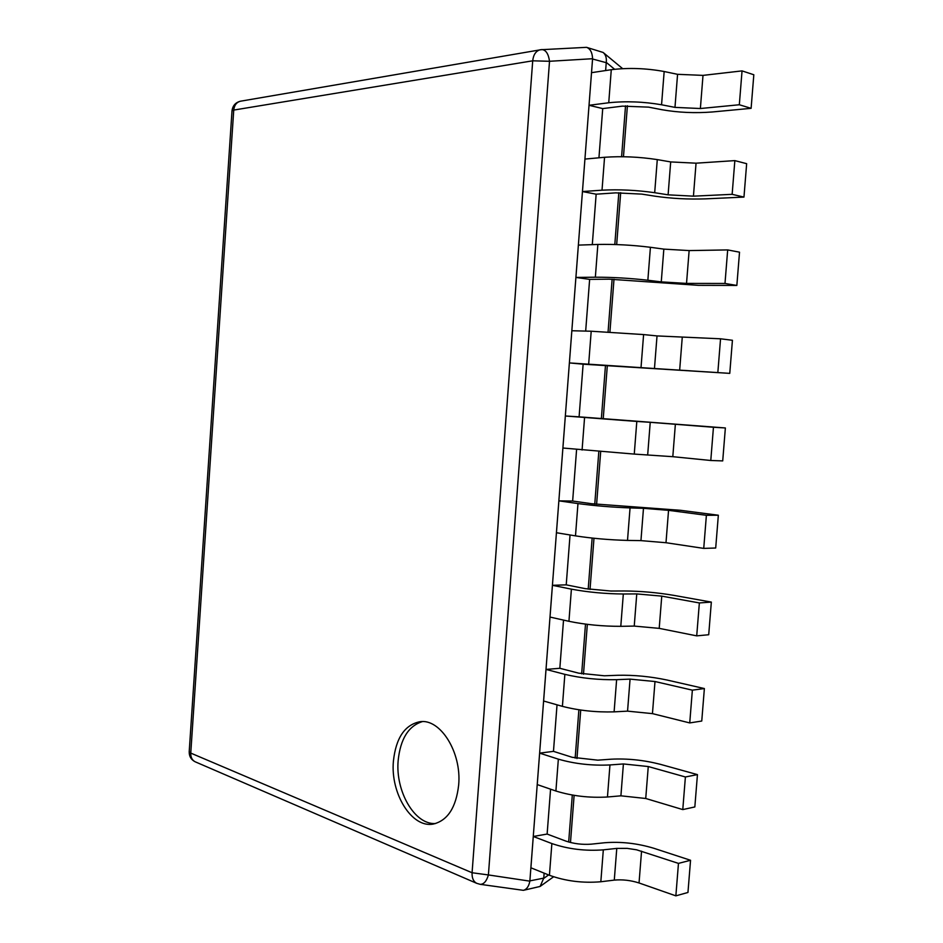 <?xml version="1.0" encoding="UTF-8"?>
<svg xmlns="http://www.w3.org/2000/svg" width="943" height="943" viewBox="0 0 943 943"><rect width="100%" height="100%" fill="white"/><g stroke="black" fill="none" stroke-linecap="round" stroke-linejoin="round"><path stroke-width="1.41" d="M529.895 880.88L543.757 878.122L540.115 886.444L523.389 890.333C526.701 889.426 528.846 886.361 529.86 881.151L592.581 58.714C592.298 52.525 590.294 48.73 586.57 47.339L540.174 49.755C535.907 50.981 533.42 54.659 532.712 60.812L549.521 61.283C548.484 53.928 545.962 50.014 541.966 49.543L240.43 101.219C235.502 102.481 232.697 105.675 232.013 110.814L233.746 110.072C234.3 105.215 236.528 102.268 240.43 101.219M543.757 878.122L544.135 873.147M600.832 881.752C582.774 883.273 565.635 881.127 549.427 875.281L530.897 867.796L533.278 836.476L551.867 843.561C568.11 849.101 585.261 851.199 603.32 849.855L600.832 881.752L614.282 880.114C622.51 879.359 630.761 880.314 639.036 882.966L675.86 895.85L687.954 892.467L690.547 860.275L653.699 848.229C637.232 843.29 620.871 841.462 604.616 842.747L591.237 844.162C582.326 844.81 573.827 843.785 565.753 841.062L547.129 834.06L550.571 789.173M607.457 797C589.399 798.037 572.212 796.033 555.899 791.012L537.239 784.588L539.632 753.139L558.35 759.15C574.7 763.865 591.898 765.799 609.956 764.95L607.457 797L620.907 795.821L645.731 798.485L682.779 809.589L694.838 806.949L697.443 774.616L660.371 764.325C643.81 760.082 627.401 758.372 611.147 759.198L597.779 760.164L572.212 757.3L553.47 751.359L557.03 704.834M614.105 711.859C596.047 712.389 578.813 710.562 562.405 706.354L543.604 701.014L546.021 669.424L564.857 674.351C581.312 678.241 598.569 680.009 616.628 679.667L614.105 711.859L627.555 711.14L652.45 713.627L689.734 722.927L701.757 721.041L704.374 688.555L667.078 680.033C650.422 676.508 633.967 674.917 617.712 675.282L604.345 675.789L578.707 673.161L559.836 668.292L563.525 620.093M620.789 626.329C602.73 626.364 585.438 624.69 568.935 621.307L550.017 617.064L552.433 585.32L571.399 589.151C587.949 592.216 605.265 593.831 623.323 593.996L620.789 626.329L634.238 626.081L659.204 628.368L696.712 635.865L708.712 634.733L711.34 602.094L673.809 595.363C657.059 592.546 640.556 591.084 624.301 590.978L610.946 591.037L585.226 588.644L566.224 584.849L570.043 534.976M627.508 540.41C609.449 539.926 592.11 538.418 575.489 535.872L556.441 532.736L558.869 500.851L577.965 503.574C594.62 505.79 611.983 507.24 630.054 507.912L627.508 540.41L640.945 540.622L665.994 542.72L703.737 548.39L715.702 548.013L718.342 515.232L680.575 510.304L591.768 503.739L572.649 501.039L576.597 449.469M634.262 454.09L562.9 448.019L565.34 415.993L636.808 421.438L634.262 454.09L672.807 456.683L710.786 460.49L722.715 460.903L725.367 427.957L579.096 416.841L583.128 364.187L569.395 362.925L654.466 368.524L657.023 335.92L720.546 338.796L732.428 340.282L729.764 373.369L583.128 364.187M585.674 331.087L589.634 279.376L575.914 277.431L595.351 277.207C612.278 277.183 629.783 278.197 647.853 280.236L661.267 281.886L663.837 249.117L689.133 250.579L727.678 249.919L739.524 252.182L736.848 285.434L698.468 285.34L609.095 279.175L589.634 279.376M592.298 244.638L596.153 194.187L582.456 191.559L602.023 190.18C619.068 189.295 636.619 190.132 654.69 192.702L668.104 194.836L670.685 161.925L696.052 163.186L734.845 160.616L746.656 163.681L743.968 197.087L705.352 198.867C688.154 199.444 671.428 198.56 655.173 196.215L641.841 194.117L615.755 192.855L596.153 194.187M598.946 157.799L602.718 108.598L589.033 105.286L608.742 102.763C625.881 100.995 643.491 101.667 661.562 104.767L674.976 107.384L677.569 74.32L703.006 75.381L742.047 70.89L753.822 74.756L751.111 108.327L712.26 111.981C694.956 113.313 678.182 112.559 661.939 109.718L648.607 107.137L622.439 106.135L602.718 108.598M605.63 70.548L606.266 62.403L614.612 69.263M586.57 47.339L603.119 52.454C605.701 54.647 606.75 57.971 606.266 62.403M190.757 753.092L189.201 751.76C189.142 756.345 191.111 759.681 195.118 761.767C192.089 760.141 190.627 757.241 190.757 753.092L472.078 872.746C471.854 877.957 473.374 881.469 476.651 883.296L480.223 884.334C483.842 884.334 486.564 881.198 488.403 874.939L472.078 872.746L532.712 60.812L233.746 110.072L190.757 753.092M480.223 884.334L523.389 890.333M393.408 761.142C395.919 737.98 404.759 724.837 419.93 721.713C440.24 718.342 461.752 752.219 458.675 784.918C456.106 807.55 447.63 820.599 433.25 824.064C411.714 828.367 390.319 793.287 393.408 761.142M435.631 823.534C414.731 825.113 395.282 791.26 398.158 760.553C400.398 738.958 408.449 725.98 422.334 721.607M547.129 834.06L533.278 836.476M675.86 895.85L678.465 863.387L690.547 860.275M614.282 880.114L616.781 848.394L627.236 848.382L636.596 849.808L678.465 863.387M616.781 848.394L603.32 849.855M553.47 751.359L539.632 753.139M682.779 809.589L685.396 776.973L697.443 774.616M620.907 795.821L623.406 763.948L648.265 766.541L685.396 776.973M623.406 763.948L609.956 764.95M559.836 668.292L546.021 669.424M689.734 722.927L692.362 690.158L704.374 688.555M627.555 711.14L630.065 679.125L654.996 681.53L692.362 690.158M630.065 679.125L616.628 679.667M566.224 584.849L552.433 585.32M696.712 635.865L699.364 602.942L711.34 602.094M634.238 626.081L636.761 593.913L661.762 596.129L699.364 602.942M636.761 593.913L623.323 593.996M572.649 501.039L558.869 500.851M703.737 548.39L706.39 515.302L718.342 515.232M640.945 540.622L643.48 508.312L668.552 510.34L706.39 515.302M643.48 508.312L630.054 507.912M579.096 416.841L565.34 415.993M710.786 460.49L713.45 427.262L725.367 427.957M647.688 454.774L650.234 422.311L713.45 427.262M650.234 422.311L636.808 421.438M729.764 373.369L654.466 368.524M569.395 362.925L571.847 330.745L591.202 331.229L643.597 334.576L641.04 367.357M717.871 372.19L720.546 338.796M657.023 335.92L643.597 334.576M736.848 285.434L724.99 283.466L686.528 283.407L661.267 281.886M575.914 277.431L578.377 245.109L597.862 244.449C614.836 244.107 632.352 245.05 650.422 247.29L647.853 280.236M724.99 283.466L727.678 249.919M663.837 249.117L650.422 247.29M743.968 197.087L732.145 194.329L693.435 196.168L668.104 194.836M582.456 191.559L584.931 159.084L604.557 157.281C621.637 156.066 639.213 156.844 657.283 159.603L654.69 192.702M732.145 194.329L734.845 160.616M670.685 161.925L657.283 159.603M751.111 108.327L739.324 104.756L700.378 108.528L674.976 107.384M589.033 105.286L591.52 72.67L611.276 69.699C628.462 67.601 646.096 68.214 664.167 71.515L661.562 104.767M739.324 104.756L742.047 70.89M677.569 74.32L664.167 71.515M625.527 105.84L621.602 156.691M618.82 192.714L614.812 244.508M612.137 279.187L608.07 331.924M605.489 365.259L601.363 418.692M598.817 451.614L594.762 504.128M592.145 538.064L588.196 589.175M585.497 624.125L581.666 673.844M578.884 709.784L575.159 758.125M572.307 795.043L568.676 842.016M543.746 878.393L548.578 874.939M592.569 59.008L606.231 62.686M529.86 881.151L488.403 874.939L549.521 61.283L592.581 58.714M551.867 843.561L549.427 875.281M639.036 882.966L641.558 851.164M558.35 759.15L555.899 791.012M645.731 798.485L648.265 766.541M564.857 674.351L562.405 706.354M652.45 713.627L654.996 681.53M571.399 589.151L568.935 621.307M659.204 628.368L661.762 596.129M577.965 503.574L575.489 535.872M665.994 542.72L668.552 510.34M584.566 417.596L582.079 450.047M672.807 456.683L675.377 424.15M591.202 331.229L588.691 363.821M679.655 370.245L682.237 337.57M597.862 244.449L595.351 277.207M686.528 283.407L689.133 250.579M604.557 157.281L602.023 190.18M693.435 196.168L696.052 163.186M611.276 69.699L608.742 102.763M700.378 108.528L703.006 75.381M627.401 105.746L623.464 156.715M620.683 192.678L616.675 244.579M613.999 279.222L609.921 332.019M607.339 365.365L603.214 418.833M600.667 451.768L596.601 504.34M593.984 538.264L590.023 589.458M587.336 624.349L583.481 674.186M580.711 710.044L576.963 758.537M574.122 795.35L570.48 842.5M540.115 886.444L553.576 876.801M603.119 52.454L622.628 68.639M232.013 110.814L189.201 751.76M195.118 761.767L476.651 883.296"/></g></svg>
